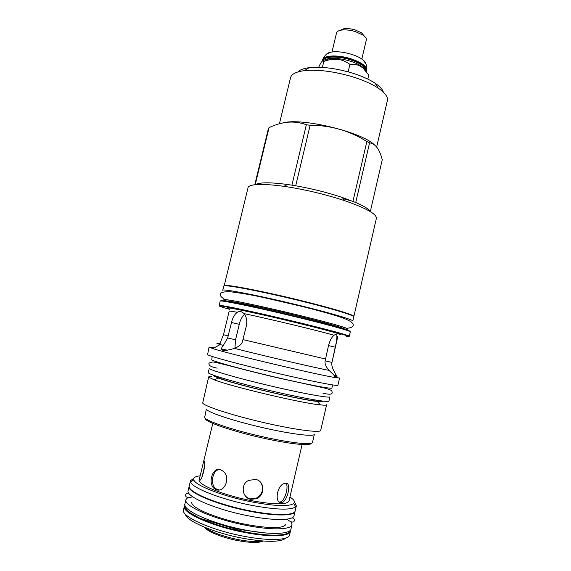 <?xml version="1.0" encoding="UTF-8"?>
<svg xmlns="http://www.w3.org/2000/svg" width="571" height="571" viewBox="0 0 571 571"><rect width="100%" height="100%" fill="white"/><g stroke="black" fill="none" stroke-linecap="round" stroke-linejoin="round"><path stroke-width="0.86" d="M364.369 36.159L361.614 32.89L355.298 29.985C351.072 28.728 347.275 28.3 343.899 28.707L339.981 30.391M361.836 59.034L366.304 40.013C366.603 38.5 365.504 36.865 363.013 35.102L355.398 31.612C350.294 30.092 345.719 29.578 341.658 30.056C338.639 30.513 336.926 31.484 336.519 32.968L331.994 51.975M328.218 60.133L327.04 58.984M326.155 54.481L330.488 52.239C336.098 51.197 342.964 51.84 351.079 54.181C356.247 55.787 360.244 57.714 363.063 59.941L365.94 63.888M322.472 61.061L322.544 60.326C323.165 55.794 337.368 55.044 350.287 59.106C361.286 62.789 366.703 66.664 366.553 70.725L366.225 71.525M366.004 71.068C366.147 67.093 360.836 63.302 350.066 59.691C337.404 55.715 323.493 56.443 322.886 60.876L322.879 60.897M323.229 60.933C324.264 59.784 326.212 59.006 329.082 58.599C335.006 57.914 341.901 58.713 349.759 60.99C354.57 62.475 358.474 64.23 361.479 66.257L368.773 75.037L367.824 79.091M365.618 70.804C365.155 69.355 363.77 67.842 361.479 66.257M318.668 67.25C321.166 61.697 322.872 59.769 323.793 61.475L325.07 61.04C334.163 57.771 342.443 58.87 349.916 64.337C354.862 63.809 359.002 64.901 362.328 67.614M322.379 67.407L323.793 61.475M348.146 71.853L349.916 64.337M297.948 71.939C299.882 69.812 303.651 68.384 309.254 67.656C321.145 66.422 335.184 68.135 351.365 72.781C361.2 75.786 369.13 79.269 375.147 83.23L378.23 88.141C371.507 83.744 362.614 79.861 351.55 76.485C333.336 71.275 317.583 69.334 304.3 70.668C296.071 71.76 291.488 74.094 290.553 77.663L279.405 123.793M383.341 92.124C382.57 89.362 379.836 86.392 375.147 83.23M376.639 147.047L387.388 100.56C388.152 96.949 385.097 92.809 378.23 88.141M282.674 122.993C300.46 117.305 361.407 131.801 374.34 144.791M254.78 184.747L268.434 128.461L269.048 127.64C282.11 121.359 294.543 120.395 306.356 124.749L310.139 125.277C330.58 125.263 349.488 130.68 366.86 141.522L369.573 142.85C375.297 143.557 379.522 149.181 382.256 159.716L370.301 211.613M255.216 184.697L269.048 127.64M255.473 184.669C259.584 182.263 270.261 182.206 287.506 184.504L291.931 185.168L306.356 124.749M248.221 186.945C251.654 183.826 263.574 183.619 283.965 186.324C304.586 189.394 324.799 194.169 344.613 200.664C366.182 208.165 376.767 214.068 376.375 218.379L353.856 316.441C354.777 314.978 327.825 306.941 293.066 298.633C258.32 290.311 227.237 284.472 224.26 285.471L248.221 186.945M291.931 185.168L295.707 185.789C312.016 188.673 327.533 192.555 342.265 197.445L355.726 202.512C364.234 206.202 369.266 209.343 370.843 211.948M295.707 185.789L310.139 125.277M343.185 198.708L352.957 201.363L366.86 141.522M355.726 202.512L369.573 142.85M223.768 286.135C222.512 283.88 262.075 291.374 301.959 301.267C332.814 308.854 354.748 315.585 353.763 316.862L352.799 321.052C353.756 319.924 331.78 313.336 300.903 305.778C260.983 295.921 221.448 288.248 222.754 290.311L223.768 286.135M333.985 335.277L334.677 334.856C336.29 334.213 337.026 334.663 336.883 336.205C336.954 338.789 336.398 342.443 335.22 347.175L331.822 363.113C331.63 365.504 332.379 368.209 334.071 371.221L336.469 375.854C336.619 376.817 335.684 376.475 333.657 374.826L328.996 370.365C325.97 366.775 324.671 363.67 325.099 361.05L328.561 345.369C329.888 340.523 331.694 337.161 333.985 335.277C322.115 331.637 268.984 318.825 243.96 313.6C246.529 316.698 247.336 320.759 246.379 325.791L242.425 341.665C241.697 344.27 239.056 346.511 234.517 348.381C225.938 350.922 221.648 351.115 221.641 348.967C221.362 348.274 221.933 347.104 223.347 345.448L227.636 337.975L231.519 322.472C232.675 317.619 234.624 314.214 237.372 312.244C239.206 310.931 241.276 311.259 243.589 313.222L243.96 313.6M234.909 348.246L235.559 339.788L227.636 337.975M244.602 314.414C242.104 316.498 240.327 319.817 239.27 324.364L235.559 339.788M220.042 343.735L216.93 343.506L220.178 344.556L212.805 348.595L209.065 347.118L214.425 347.703M221.676 349.081L227.279 350.23M334.535 376.096L337.561 377.053M212.805 348.595C228.386 353.77 319.332 375.268 335.591 377.624L339.595 377.973L337.918 385.268C338.232 386.496 310.524 381.085 275.536 372.877C240.562 364.683 209.892 356.397 207.566 354.684L209.065 347.118M332.615 384.925L331.901 388.023C332.129 389.294 306.584 384.447 274.487 376.931C242.404 369.43 214.054 361.65 211.72 359.873L212.198 356.461M209.293 368.259C207.33 369.615 243.289 379.843 280.397 388.18C309.125 394.704 330.231 398.251 329.931 396.774L328.953 401.028C329.217 402.648 308.076 399.236 279.326 392.741C242.19 384.433 206.259 374.034 208.265 372.492L209.293 368.259M213.554 375.226L213.561 375.861L218.493 378.109C234.66 384.354 300.025 399.807 317.29 401.463C321.751 401.963 323.657 401.841 323 401.099M218.493 378.109L214.118 379.765L208.922 377.317L208.679 376.86L211.705 376.446M215.067 376.724L217.358 377.003M214.118 379.765C231.269 386.581 302.066 403.312 320.459 404.903C324.442 405.324 326.498 405.267 326.626 404.739L320.731 430.356C320.595 433.125 295.186 429.863 263.681 422.576C232.19 415.324 204.654 406.338 202.676 403.055L208.679 376.86M206.345 409.014L204.625 417.608C206.524 421.091 231.683 429.67 260.326 436.223C288.969 442.818 312.244 445.38 312.501 442.418L314.378 434.281C314.186 436.979 290.989 434.16 262.367 427.558C233.76 420.991 208.565 412.655 206.602 409.436L206.481 409.243M310.938 443.374C310.724 446.322 288.005 443.867 260.048 437.436C232.097 431.048 207.487 422.633 205.589 419.171L205.546 419.107M255.544 479.426C264.701 480.796 265.444 494.936 256.65 498.661L250.847 499.361C242.033 497.955 240.255 484.101 248.713 480.389L255.544 479.426M302.095 444.545L288.997 501.067C286.671 504.95 273.866 504.757 250.583 500.503C223.047 495.143 196.995 484.351 199.193 479.84L203.554 461.739L204.14 460.84L204.254 461.204C206.238 464.737 201.206 482.895 199.557 479.847L199.9 476.899M281.332 502.694C274.08 503.279 277.006 484.572 284.858 483.373L285.857 483.223C291.617 482.424 287.763 500.567 282.138 502.544L281.332 502.694M216.002 489.575L214.503 488.755C207.309 483.523 212.669 466.222 220.72 469.847L222.554 470.832C231.419 476.214 224.917 493.373 216.002 489.575M244.367 494.55C245.894 496.87 247.957 498.312 250.548 498.876L256.329 498.169C262.524 494.165 264.095 489.04 261.047 482.795M200.185 475.793C195.261 476.357 193.141 477.72 193.826 479.883C195.025 485.371 222.904 496.299 251.404 501.852C274.851 506.213 288.976 506.762 293.772 503.508C295.357 501.888 294.079 499.725 289.94 497.013M193.862 478.284L190.521 480.711L190.621 481.974C191.749 487.82 221.077 499.425 251.14 505.256C275.864 509.824 290.718 510.346 295.707 506.82L296.356 505.728L294.465 502.059M249.663 511.145C220.913 505.599 192.513 494.479 189.95 488.348M189.229 486.121L189.165 486.335C186.439 491.924 217.059 504.985 249.727 511.259C275.044 516.334 294.515 516.07 295.057 511.366L294.051 515.713C293.48 520.538 273.973 520.93 248.642 515.877C215.945 509.639 185.347 496.42 188.116 490.667L189.165 486.335M293.451 512.815C287.634 516.013 273.052 515.456 249.698 511.152M215.945 488.805L215.139 488.74M195.974 493.18L196.238 493.658M198.594 494.629L198.158 494.736M285.45 514.749L285.9 514.435M275.265 514.678L274.501 514.285M206.238 498.155L205.374 498.162M187.702 497.555L185.953 499.604C183.105 505.699 213.654 519.246 246.394 525.406C271.767 530.416 291.353 529.76 291.981 524.663L290.982 529.017C290.318 534.242 270.69 535.027 245.309 530.045C212.54 523.914 182.013 510.21 184.904 503.943L185.953 499.604M291.338 522.051L291.981 524.663M211.22 500.11L209.914 499.989M269.169 513.807L270.39 514.285M215.674 501.709L214.182 501.566M265.865 513.786L264.466 513.236M185.075 507.712L184.554 508.119M184.362 506.206L183.498 509.767C180.55 516.255 211.042 530.173 243.846 536.255C269.255 541.208 288.926 540.252 289.633 534.856L290.453 531.287C289.782 536.576 270.133 537.425 244.738 532.45C211.962 526.341 181.45 512.551 184.362 506.206C184.29 507.476 185.682 509.353 188.544 511.823L199.607 518.175L244.795 531.879C254.859 533.742 263.831 534.841 271.696 535.17C282.331 535.291 286.828 534.028 288.469 532.993L290.453 531.287M289.418 532.907L289.14 532.308M185.461 514.285C186.139 520.916 213.989 532.929 242.825 538.275C266.614 542.421 280.953 542.329 285.85 538.01M286.128 534.549L285.807 533.971M187.317 510.688L186.767 511.059M262.225 540.987C256.993 542.05 249.113 541.615 238.585 539.688C223.025 536.455 211.912 532.4 205.26 527.525M263.131 541.058C258.963 543.028 250.619 542.9 238.1 540.666C222.569 537.782 206.973 531.451 204.418 527.176M219.364 469.512C212.59 469.897 209.721 484.358 215.831 488.726L219.086 489.939M279.369 502.066L280.454 501.916C285.286 500.346 289.005 485.85 285.864 483.223M322.544 60.326L322.658 59.848C323.279 55.316 337.482 54.552 350.401 58.62C361.4 62.303 366.818 66.186 366.661 70.254C366.932 65.301 365.733 61.861 363.063 59.941M228.079 301.609L228.257 301.245C231.084 300.917 258.699 306.577 289.319 313.879C319.96 321.18 343.942 327.818 343.264 328.646L343.606 327.183M349.795 331.458C352.914 331.116 327.097 323.878 291.702 315.406C256.329 306.927 223.868 300.225 221.013 300.646L220.656 300.831M220.492 300.967L220.534 300.853C223.639 300.096 254.502 306.613 289.276 314.849C324.021 323.193 351.108 330.416 350.316 331.872C351.101 331.002 323.971 323.55 289.14 315.256C254.331 306.962 223.318 300.574 220.492 300.967M350.316 331.872L349.309 336.24C350.059 335.541 322.879 328.254 288.027 319.967C253.196 311.68 222.212 305.135 219.421 305.357L220.128 301.095M346.59 336.483C356.111 337.854 334.142 331.58 296.856 322.579C259.627 313.572 222.583 305.613 219.742 305.885C218.415 305.977 221.655 307.112 229.456 309.289M229.085 308.683C227.379 308.097 226.908 307.805 227.686 307.798C230.548 307.648 262.881 314.607 295.178 322.422C327.54 330.238 347.104 335.791 339.053 334.663M223.347 345.448L220.178 344.556L220.135 343.107L223.482 334.699L229.221 310.988L237.372 312.244M336.883 336.205L337.754 336.647L331.822 363.113M328.511 345.612L335.22 347.175M223.482 334.699L228.25 335.991M239.27 324.364L231.519 322.472M243.053 339.631L325.413 358.988M325.12 360.808L331.858 362.428M334.071 371.221L333.835 370.836M234.517 348.381C261.447 355.312 314.528 367.645 328.996 370.365M296.356 505.728L295.157 510.938C294.615 515.62 275.151 515.87 249.834 510.795C217.166 504.521 186.546 491.481 189.265 485.907L190.521 480.711M223.282 504.172L220.977 503.843M258.777 512.779L256.565 512.037M207.28 519.403C217.894 523.793 230.099 527.354 243.903 530.088L264.052 532.822M254.402 512.037L251.19 511.059M184.997 505.528C181.107 511.68 211.641 525.684 244.788 531.865C270.568 536.918 290.246 535.905 290.189 530.395M343.185 328.725C357.774 331.03 337.068 324.514 298.055 315.049C275.408 309.532 251.047 304.115 237.143 301.467C223.354 298.904 220.27 298.911 227.915 301.474M343.899 28.707L341.658 30.056M361.614 32.89L363.013 35.102M322.658 59.848C324.635 55.301 327.247 52.768 330.488 52.239M366.553 70.725L366.661 70.254M329.082 58.599L325.07 61.04M309.254 67.656L304.3 70.668M287.506 184.504L283.965 186.324M342.265 197.445L344.613 200.664M228.379 301.659L227.872 301.374L228.229 299.911M227.401 350.209L221.641 348.967M334.256 375.311L336.469 375.854M333.657 374.826L335.591 377.624M317.29 401.463L320.459 404.903M216.216 376.161C216.652 380.472 318.111 404.418 320.195 400.735M203.554 461.739L212.79 423.432M256.329 498.169L256.65 498.661M293.772 503.508L295.707 506.82M193.826 479.883L190.621 481.974M192.72 496.784C182.72 499.825 184.983 491.917 188.944 493.408M245.887 524.392C230.941 521.402 217.787 517.554 206.431 512.858C196.238 508.518 191.328 504.935 191.692 502.102M292.081 517.79C297.013 519.125 293.772 525.763 287.192 519.118M246.429 524.499C267.356 528.311 284.051 528.932 285.736 524.335M208.386 519.824C218.8 524.028 230.641 527.44 243.896 530.059L262.874 532.7M201.913 477.335L204.461 466.728M200.378 479.711L199.5 479.533M215.831 488.726L214.503 488.755M280.454 501.916L282.138 502.544M342.679 328.675L343.264 328.646M322.936 393.162C333.521 395.81 332.365 392.791 331.915 391.285C331.523 389.972 327.333 388.508 319.353 386.917L282.195 378.816C251.226 371.957 220.606 363.028 212.933 361.964C209.6 362.464 208.322 363.292 209.093 364.448C209.214 365.825 211.905 367.06 217.166 368.159M346.747 328.325C352.807 327.633 354.677 325.905 352.364 323.165C351.522 321.83 348.603 320.188 343.606 318.24C336.155 315.47 320.552 311.067 300.496 306.077L267.057 298.312C253.089 295.143 240.477 292.923 229.242 291.653C223.09 291.745 220.156 292.616 220.456 294.272C220.377 295.528 220.049 296.463 224.903 299.525"/></g></svg>
